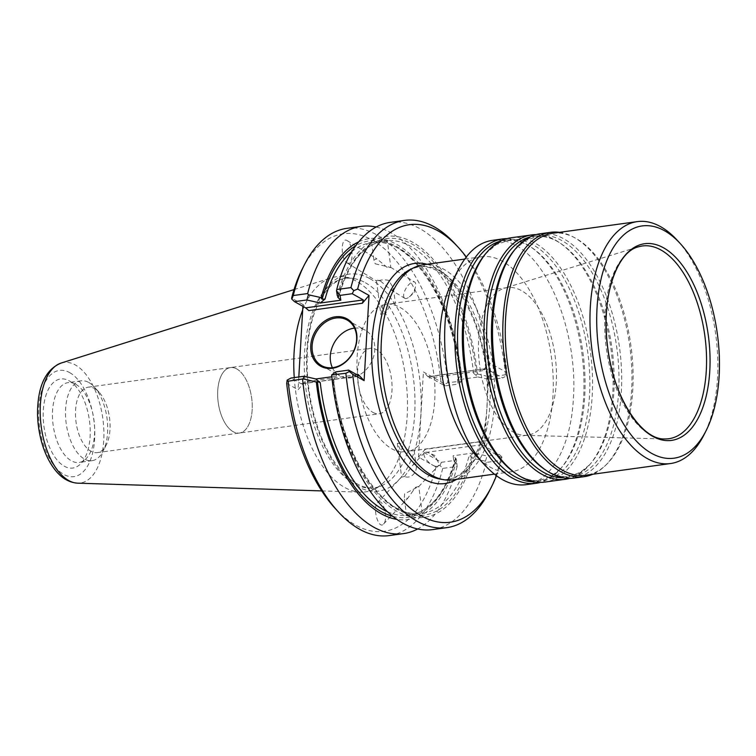 <?xml version="1.0" encoding="UTF-8"?>
<svg xmlns="http://www.w3.org/2000/svg" width="756" height="756" viewBox="0 0 756 756"><rect width="100%" height="100%" fill="white"/><g stroke="black" fill="none" stroke-linecap="round" stroke-linejoin="round"><path stroke-width="0.57" stroke-dasharray="3.78 2.83" d="M383.528 304.933L382.612 305.055L380.854 314.638L385.683 313.353L390.578 304.262L395.35 303.232L383.528 304.933M380.466 281.015C377.924 280.032 376.62 279.994 376.554 280.92L377.698 281.156C380.75 279.72 384.454 279.474 388.839 280.419L393.46 288.367L392.591 290.295L390.493 289.557L380.466 281.015M411.349 493.195L415.602 487.242L418.786 486.477L404.592 493.866L404.29 497.939L407.682 498.355L411.349 493.195M496.408 475.713A150.179 76.677 -97.8 0 0 502.05 457.852L501.823 456.794L500.415 460.461L486.212 462.417L485.484 461.207L487.006 456.01L473.643 452.938L468.796 456.955L471.706 456.709L472.67 458.325A141.788 72.387 -97.8 0 1 397.183 511.481A141.788 72.387 -97.8 0 1 332.356 379.786L333.717 379.389C340.795 453.751 383.405 518.474 419.637 513.702L406.52 515.431L404.29 497.939M471.706 456.709A139.586 71.262 -97.8 0 1 397.306 509.393A139.586 71.262 -97.8 0 1 333.443 379.314L332.942 380.901L336.42 376.138L331.837 376.771M375.184 263.787L390.795 267.482L387.554 267.756L376.857 258.835L373.88 260.036L375.184 263.787M372.462 242.487L387.346 240.54L390.795 267.482M337.223 295.445A141.788 72.387 -97.8 0 1 412.71 242.279A141.788 72.387 -97.8 0 1 477.527 373.984L476.45 374.456L473.625 373.322L478.019 376.998L457.446 379.833L460.933 375.07L460.432 376.658L461.51 376.186L462.209 381.005L447.779 382.734L444.282 384.454L440.946 381.733L423.426 371.933L429.266 378.019L428.595 376.705L445.01 385.891L458.089 384.095L457.446 379.833M455.216 244.008A155.065 79.163 -97.8 0 1 505.48 374.787L506.511 375.883L502.712 377.943L486.297 368.758L482.81 370.648L489.453 362.833L506.964 372.642A150.179 76.677 -97.8 0 0 466.272 256.993M502.05 457.852L484.539 448.053L478.699 441.958L481.912 444.698L499.14 454.337L501.823 456.794M489.453 362.833L484.539 448.053M506.511 375.883L506.964 372.642M478.019 376.998L489.85 379.72L491.268 376.743L505.48 374.787M489.85 379.72L502.712 377.943M499.14 454.337L487.006 456.01M332.356 379.786L331.657 374.967M336.42 376.138L335.787 371.876M485.484 461.207L472.67 458.325M477.527 373.984L490.738 377.074M423.095 264.808A108.543 55.415 -97.8 0 1 443.857 269.297A108.543 55.415 -97.8 0 1 494.594 384.596A108.543 55.415 -97.8 0 1 452.731 479.871M456.652 460.527L456.114 458.703L453.071 455.774L453.78 460.593L441.438 462.294L424.21 452.646L425.155 449.329L418.512 457.144L436.032 466.953L439.907 465.327L442.723 468.408L457.134 466.424L456.652 460.527A141.788 72.387 -97.8 0 1 396.966 519.391M387.696 511.831A137.63 70.261 82.2 0 0 406.671 515.469L419.363 513.721A137.63 70.261 -97.8 0 1 332.942 380.901M473.643 452.938L453.071 455.774M392.959 516.386A139.586 71.262 82.2 0 0 455.688 458.911L456.114 458.703A137.63 70.261 82.2 0 1 409.402 515.195M358.731 241.835A141.788 72.387 -97.8 0 1 461.51 376.186M351.842 251.625A137.63 70.261 82.2 0 1 371.782 242.525L387.204 240.502A137.63 70.261 -97.8 0 1 473.625 373.322M302.674 310.055A108.543 55.415 -97.8 0 1 331.119 277.896A108.543 55.415 -97.8 0 1 344.745 276.998A108.543 55.415 -97.8 0 1 356.577 281.326A108.543 55.415 -97.8 0 1 406.775 388.036A108.543 55.415 -97.8 0 1 373.993 489.321A108.543 55.415 -97.8 0 1 360.64 492.147A108.543 55.415 -97.8 0 1 294.254 377.603M379.058 501.804C384.218 500.68 388.102 519.911 383.547 524.031C378.472 530.107 372.16 507.673 377.527 502.636L379.058 501.804M436.032 466.953A150.179 76.677 -97.8 0 1 335.22 508.476M286.694 383.358L298.081 389.737L304.725 381.922L301.238 383.812L290.947 378.057M308.835 310.612L302.995 304.517L302.891 306.341M298.818 376.97L298.081 389.737M302.995 304.517L291.608 298.147M302.23 269.051A150.179 76.677 -97.8 0 1 382.243 246.966A150.179 76.677 -97.8 0 1 440.946 381.733M418.512 457.144L423.426 371.933M348.582 263.296L347.013 262.88C340.512 259.431 340.71 236.127 347.202 240.644C352.75 243.47 353.969 263.362 348.582 263.296M460.933 375.07A137.63 70.261 82.2 0 0 374.513 242.251L374.229 242.27C410.461 237.497 453.08 302.22 460.149 376.582L460.432 376.658A139.586 71.262 82.2 0 0 355.679 245.823M439.907 465.327L441.438 462.294M445.01 385.891L444.282 384.454M462.209 381.005L458.089 384.095M453.78 460.593L457.333 465.082M354.526 328.132A26.129 20.96 119.2 0 1 365.309 330.202A26.129 20.96 119.2 0 1 370.837 363.249A26.129 20.96 119.2 0 1 339.784 375.808A26.129 20.96 119.2 0 1 332.385 367.7M404.8 298.337A9.526 4.073 121.5 0 0 406.029 298.544A9.526 4.073 121.5 0 0 409.355 296.843A9.526 4.073 121.5 0 0 415.498 286.836A9.526 4.073 121.5 0 0 414.675 282.045A9.526 4.073 121.5 0 0 406.227 288.036A9.526 4.073 121.5 0 0 404.715 298.28A9.526 4.073 121.5 0 0 404.8 298.337M451.927 282.243A108.543 55.415 -97.8 0 1 481.629 256.747A108.543 55.415 -97.8 0 1 502.39 261.236A108.543 55.415 -97.8 0 1 553.127 376.526A108.543 55.415 -97.8 0 1 511.264 471.801A108.543 55.415 -97.8 0 1 475.77 455.292M69.165 380.826A44.935 22.935 -97.8 0 1 71.31 382.224A44.935 22.935 -97.8 0 1 89.425 420.355A44.935 22.935 -97.8 0 1 82.3 461.963A44.935 22.935 -97.8 0 1 44.283 428.671A44.935 22.935 -97.8 0 1 69.165 380.826M75.751 384.294A40.295 20.573 -97.8 0 1 94.198 421.952A40.295 20.573 -97.8 0 1 84.048 460.432A40.295 20.573 -97.8 0 1 79.049 462.455A40.295 20.573 -97.8 0 1 53.175 425.344A40.295 20.573 -97.8 0 1 68.049 382.63A40.295 20.573 -97.8 0 1 73.408 383.226A40.295 20.573 -97.8 0 1 75.751 384.294M88.792 382.498A40.295 20.573 -97.8 0 1 94.264 386.959A40.295 20.573 -97.8 0 1 103.118 451.2A40.295 20.573 -97.8 0 1 92.09 460.659A40.295 20.573 -97.8 0 1 66.207 423.549A40.295 20.573 -97.8 0 1 81.09 380.826A40.295 20.573 -97.8 0 1 88.792 382.498M94.576 388.527A33.037 16.868 -97.8 0 1 99.064 392.194A33.037 16.868 -97.8 0 1 106.322 444.859A33.037 16.868 -97.8 0 1 97.278 452.627A33.037 16.868 -97.8 0 1 76.054 422.198A33.037 16.868 -97.8 0 1 88.254 387.166A33.037 16.868 -97.8 0 1 94.576 388.527M236.751 368.937A33.037 16.868 -97.8 0 1 250.765 393.016A33.037 16.868 -97.8 0 1 252.145 403.052A33.037 16.868 -97.8 0 1 239.454 433.037A33.037 16.868 -97.8 0 1 233.131 431.667A33.037 16.868 82.2 0 0 239.454 433.037A33.037 16.868 82.2 0 0 252.145 403.052A33.037 16.868 82.2 0 0 250.765 393.016A33.037 16.868 82.2 0 0 236.751 368.937A33.037 16.868 82.2 0 0 230.429 367.577A33.037 16.868 82.2 0 0 217.69 396.579A33.037 16.868 82.2 0 0 233.131 431.667A33.037 16.868 -97.8 0 1 217.69 396.579A33.037 16.868 -97.8 0 1 230.429 367.577A33.037 16.868 -97.8 0 1 236.751 368.937M376.138 227.036A155.065 79.163 -97.8 0 1 462.2 380.75M346.815 228.359A155.065 79.163 -97.8 0 1 447.779 382.734M457.134 466.424A155.065 79.163 -97.8 0 1 417.737 528.935M442.723 468.408A155.065 79.163 -97.8 0 1 389.151 535.588M390.304 222.368A155.065 79.163 -97.8 0 1 491.268 376.743M500.415 460.461A155.065 79.163 -97.8 0 1 489.283 491.211M486.212 462.417A155.065 79.163 -97.8 0 1 432.64 529.597M401.389 451.975L409.355 451.181L402.324 443.611L397.297 443.347L401.389 451.975A74.475 38.027 -97.8 0 1 360.319 394.556A74.475 38.027 -97.8 0 1 357.201 371.933A74.475 38.027 -97.8 0 1 382.612 305.055M527.631 435.163A74.475 38.027 -97.8 0 1 524.447 435.343A74.475 38.027 -97.8 0 1 479.795 366.565A74.475 38.027 -97.8 0 1 504.195 288.291A74.475 38.027 -97.8 0 1 507.295 287.601A74.475 38.027 -97.8 0 1 521.545 290.673A74.475 38.027 -97.8 0 1 556.359 369.788A74.475 38.027 -97.8 0 1 527.631 435.163L409.355 451.181A74.475 38.027 -97.8 0 0 434.7 383.349A74.475 38.027 -97.8 0 0 400.056 307.418A74.475 38.027 -97.8 0 0 390.578 304.262M404.526 476.507L412.719 465.186L414.77 463.815L416.112 465.601C417.51 470.865 412.247 479.153 404.498 476.62L401.616 477.064L404.526 476.507M435.333 466.244A9.526 3.893 43.2 0 0 438.253 465.828A9.526 3.893 43.2 0 0 437.922 461.547A9.526 3.893 43.2 0 0 428.671 452.844A9.526 3.893 43.2 0 0 425.675 452.211A9.526 3.893 43.2 0 0 424.371 452.787A9.526 3.893 43.2 0 0 426.62 459.979A9.526 3.893 43.2 0 0 435.333 466.244M525.968 484.69C551.237 481.865 570.997 445.955 573.388 398.488C577.867 336.429 550.311 263.069 515.885 245.464C507.909 241.032 500.047 239.331 492.307 240.361M677.168 240.2A122.094 62.332 -97.8 0 1 703.987 434.851M552.513 233.302A122.094 62.332 -97.8 0 1 574.692 237.715A122.094 62.332 -97.8 0 1 575.864 238.348A122.094 62.332 -97.8 0 1 631.08 346.853A122.094 62.332 -97.8 0 1 606 464.968A122.094 62.332 -97.8 0 1 585.843 475.212M506.907 238.641A123.322 62.956 -97.8 0 1 526.167 244.046A123.322 62.956 -97.8 0 1 530.041 246.428A123.322 62.956 -97.8 0 1 581.78 352.513A123.322 62.956 -97.8 0 1 560.65 468.644A123.322 62.956 -97.8 0 1 540.493 482.394M511.15 237.762A123.322 62.956 -97.8 0 1 534.728 242.865A123.322 62.956 -97.8 0 1 592.373 373.851A123.322 62.956 -97.8 0 1 544.811 482.092M536.023 234.634A123.322 62.956 -97.8 0 1 555.282 240.03A123.322 62.956 -97.8 0 1 559.157 242.421A123.322 62.956 -97.8 0 1 610.905 348.507A123.322 62.956 -97.8 0 1 589.774 464.628A123.322 62.956 -97.8 0 1 569.608 478.387M540.266 233.755A123.322 62.956 -97.8 0 1 563.853 238.849A123.322 62.956 -97.8 0 1 621.498 369.835A123.322 62.956 -97.8 0 1 573.927 478.085M559.468 232.338A123.322 62.956 -97.8 0 1 572.944 236.798A123.322 62.956 -97.8 0 1 574.125 237.431A123.322 62.956 -97.8 0 1 629.899 347.032A123.322 62.956 -97.8 0 1 604.573 466.32A123.322 62.956 -97.8 0 1 592.798 474.248M372.963 412.407A33.037 16.868 82.2 0 0 379.276 413.768A33.037 16.868 82.2 0 0 392.024 384.766A33.037 16.868 82.2 0 0 376.582 349.678A33.037 16.868 82.2 0 0 370.26 348.308A33.037 16.868 82.2 0 0 357.569 378.293A33.037 16.868 82.2 0 0 358.949 388.329A33.037 16.868 82.2 0 0 372.963 412.407M486.032 422.16A111.094 56.719 -97.8 0 1 456.633 479.332M427.008 264.269A111.094 56.719 -97.8 0 1 435.928 267.983A111.094 56.719 -97.8 0 1 487.96 388.716M338.187 297.061A139.586 71.262 -97.8 0 1 412.587 244.377A139.586 71.262 -97.8 0 1 476.45 374.456M439.907 270.988A107.324 54.791 -97.8 0 1 490.257 393.404A107.324 54.791 -97.8 0 1 439.86 479.03C461.491 483.963 482.904 456.048 486.684 411.358C489.17 381.071 485.21 351.568 474.806 322.878C464.704 296.872 452.211 279.559 437.346 270.941C430.844 267.35 424.607 265.97 418.654 266.792L410.933 269.098A107.324 54.791 -97.8 0 1 439.907 270.988M468.796 456.955A137.63 70.261 -97.8 0 1 422.084 513.447M337.932 296.635A137.63 70.261 -97.8 0 1 384.473 240.777C363.579 244.33 348.232 263.296 338.442 297.666M365.422 282.772A105.717 53.969 -97.8 0 1 414.307 386.694A105.717 53.969 -97.8 0 1 382.385 485.343A105.717 53.969 -97.8 0 1 306.161 390.493A105.717 53.969 -97.8 0 1 353.893 278.558A105.717 53.969 -97.8 0 1 365.422 282.772M369.816 278.614A109.488 55.897 -97.8 0 1 410.224 462.171A109.488 55.897 -97.8 0 1 311.425 406.87A109.488 55.897 -97.8 0 1 369.816 278.614M482.81 370.648L429.266 378.019M478.699 441.958L425.155 449.329M481.912 444.698L424.21 452.646M486.297 368.758L428.595 376.705M356.917 374.73L304.725 381.922M358.939 375.864L301.238 383.812M61.104 363.06A60.849 31.062 -97.8 0 1 75.373 364.987A60.849 31.062 -97.8 0 1 103.903 432.215A60.849 31.062 -97.8 0 1 77.651 483.169M69.637 372.604A53.6 27.367 -97.8 0 1 89.425 462.464A53.6 27.367 -97.8 0 1 41.051 435.39A53.6 27.367 -97.8 0 1 69.637 372.604M500.737 241.032A121.763 62.162 -97.8 0 1 527.971 245.265A121.763 62.162 -97.8 0 1 531.799 247.618A121.763 62.162 -97.8 0 1 582.895 352.362A121.763 62.162 -97.8 0 1 562.029 467.028A121.763 62.162 -97.8 0 1 533.906 481.77M530.041 246.428L528.198 245.398C520.875 241.362 513.882 239.822 507.219 240.777L496.201 244.67L485.361 254.016A121.763 62.162 -97.8 0 1 532.744 244.604A121.763 62.162 -97.8 0 1 589.283 399.177A121.763 62.162 -97.8 0 1 515.592 473.426C524.21 479.115 532.422 481.392 540.209 480.268L551.218 476.356L560.65 468.644M529.852 237.025A121.763 62.162 -97.8 0 1 557.096 241.249A121.763 62.162 -97.8 0 1 560.924 243.612A121.763 62.162 -97.8 0 1 612.01 348.355A121.763 62.162 -97.8 0 1 591.145 463.012A121.763 62.162 -97.8 0 1 563.022 477.754M559.157 242.421L557.314 241.381C549.99 237.356 542.997 235.815 536.335 236.76L525.325 240.654L514.486 250.009A121.763 62.162 -97.8 0 1 561.869 240.588A121.763 62.162 -97.8 0 1 618.408 395.171A121.763 62.162 -97.8 0 1 544.717 469.41C553.335 475.108 561.538 477.386 569.334 476.252L580.343 472.349L589.774 464.628M524.447 435.343L664.741 438.943A97.278 49.66 -97.8 0 1 606.425 349.121A97.278 49.66 -97.8 0 1 638.281 246.881L504.195 288.291M376.554 280.92L380.863 314.638M393.46 288.367L395.36 303.232M422.226 513.418L418.786 486.477M455.433 458.306C445.634 492.676 430.296 511.642 409.393 515.195M373.993 489.321L382.385 485.343C363.23 495.775 335.494 475.033 319.996 433.651C309.573 405.575 305.471 376.545 307.692 346.56C311.103 301.814 332.404 273.615 353.893 278.558L344.745 276.998M428.265 376.582L485.683 368.673M301.842 383.897L359.27 375.987M321.593 365.62L339.784 375.808M347.117 320.024L365.309 330.202M347.013 262.88L376.668 281.071M390.493 289.557L404.715 298.28M347.202 240.644L376.847 258.845M390.682 267.322L414.675 282.045M409.355 296.843L414.108 292.874L415.498 286.836M481.629 256.747L464.723 259.072M511.264 471.801L494.358 474.135M321.754 490.909L360.64 492.147M294.018 289.595L331.119 277.896M84.048 460.432L82.3 461.963M73.408 383.226L71.31 382.224M81.09 380.826L68.049 382.63M92.09 460.659L79.049 462.455M99.064 392.194L94.264 386.959M106.322 444.859L103.118 451.2M97.278 452.627L379.276 413.768M88.254 387.166L370.26 348.308M397.306 443.347L401.616 477.064M414.212 450.737L416.112 465.601M371.65 242.553L373.88 260.036M383.547 524.031L407.682 498.355M418.739 486.59L438.253 465.828M377.527 502.636L401.663 476.951M412.719 465.186L424.371 452.787M437.922 461.547L434.889 455.509L428.671 452.844M574.692 237.715L572.944 236.798M606 464.968L604.573 466.32M507.295 287.601L393.394 303.288M358.949 388.329L360.319 394.556M357.569 378.293L357.201 371.933"/><path stroke-width="1.13" d="M331.837 376.771L315.857 378.973L320.251 382.649L317.425 381.515L316.339 381.988L303.128 378.898L288.187 381.213L287.157 380.117L286.694 383.358A150.179 76.677 -97.8 0 0 335.22 508.476L338.442 511.992A155.065 79.163 -97.8 0 1 288.187 381.213M496.408 475.713A150.179 76.677 -97.8 0 1 491.438 486.949L489.283 491.211A155.065 79.163 -97.8 0 1 446.843 527.641A155.065 79.163 -97.8 0 1 345.889 373.266L349.385 371.546L348.648 370.109L358.939 375.864L358.268 374.541L364.108 380.637L369.022 295.426L357.635 289.047A150.179 76.677 -97.8 0 1 458.448 247.524A150.179 76.677 -97.8 0 1 466.272 256.993M364.108 380.637L352.721 374.267A150.179 76.677 -97.8 0 0 411.425 509.034A150.179 76.677 -97.8 0 0 491.438 486.949M338.187 297.061L337.223 295.445L336.543 290.89L340.087 295.379L340.805 300.198L337.762 297.269A137.63 70.261 -97.8 0 1 337.932 296.635M349.385 371.546L352.721 374.267M357.635 289.047L353.761 290.673L350.945 287.592L336.732 289.548L336.543 290.89M369.022 295.426L362.379 303.241L363.315 299.924L352.22 293.706L353.761 290.673M348.648 370.109L335.787 371.876L331.657 374.967L345.889 373.266M352.22 293.706L340.087 295.379M494.358 474.135L452.731 479.871A108.543 55.415 -97.8 0 1 443.81 479.701A108.543 55.415 -97.8 0 1 383.018 379.899A108.543 55.415 -97.8 0 1 414.553 267.388A108.543 55.415 -97.8 0 1 423.095 264.808L464.723 259.072M396.966 519.391A141.788 72.387 -97.8 0 1 316.339 381.988M293.243 295.539A155.065 79.163 -97.8 0 1 304.385 264.789L302.23 269.051A150.179 76.677 -97.8 0 0 291.608 298.147L291.844 299.206L293.243 295.539L307.664 293.555L308.391 294.764L321.205 297.647A141.788 72.387 -97.8 0 1 358.731 241.835M321.205 297.647L322.169 299.263L325.071 299.017L320.232 303.033L306.86 299.962L294.519 301.663L305.622 307.872L308.835 310.612L362.379 303.241M340.805 300.198L320.232 303.033M294.254 377.603A108.543 55.415 -97.8 0 1 302.674 310.055M302.891 306.341L298.818 376.97M335.333 316.811A27.103 21.744 119.2 0 1 353.099 352.646A27.103 21.744 119.2 0 1 313.107 358.155A27.103 21.744 119.2 0 1 335.333 316.811M287.157 380.117L290.947 378.057L304.025 376.252L315.857 378.973M291.844 299.206L294.519 301.663M303.128 378.898L304.025 376.252M306.86 299.962L308.391 294.764M335.787 318.021A26.129 20.96 119.2 0 1 347.117 320.024A26.129 20.96 119.2 0 1 352.646 353.061A26.129 20.96 119.2 0 1 321.593 365.62A26.129 20.96 119.2 0 1 313.305 339.104A26.129 20.96 119.2 0 1 335.787 318.021M332.385 367.7A26.129 20.96 119.2 0 1 353.978 328.198A26.129 20.96 119.2 0 1 354.526 328.132M485.579 465.989L475.77 455.292A108.543 55.415 -97.8 0 1 451.927 282.243L458.486 269.287M307.664 293.555A155.065 79.163 -97.8 0 1 361.236 226.375A155.065 79.163 -97.8 0 1 376.138 227.036M304.385 264.789A155.065 79.163 -97.8 0 1 346.815 228.359L361.236 226.375M417.737 528.935A155.065 79.163 -97.8 0 1 403.562 533.604A155.065 79.163 -97.8 0 1 302.608 379.228M403.562 533.604L389.151 535.588A155.065 79.163 -97.8 0 1 338.442 511.992M336.732 289.548A155.065 79.163 -97.8 0 1 390.304 222.368L404.517 220.412A155.065 79.163 -97.8 0 1 455.216 244.008L458.448 247.524M350.945 287.592A155.065 79.163 -97.8 0 1 404.517 220.412M446.843 527.641L432.64 529.597A155.065 79.163 -97.8 0 1 331.676 375.222M502.579 238.943L492.307 240.361C478.69 242.459 467.444 252.117 458.561 269.334C431.289 318.531 446.087 425.93 485.645 465.923C498.856 480.098 512.294 486.354 525.968 484.69L536.25 483.273A123.322 62.956 -97.8 0 1 457.04 369.703A123.322 62.956 -97.8 0 1 502.579 238.943A123.322 62.956 -97.8 0 1 506.907 238.641M706.142 430.589L703.987 434.851A122.094 62.332 -97.8 0 1 670.572 463.532A122.094 62.332 -97.8 0 1 592.156 351.086A122.094 62.332 -97.8 0 1 637.242 221.621A122.094 62.332 -97.8 0 1 660.593 226.668A122.094 62.332 -97.8 0 1 677.168 240.2L680.4 243.725A117.218 59.847 -97.8 0 1 706.142 430.589A117.218 59.847 -97.8 0 1 601.445 365.583A117.218 59.847 -97.8 0 1 664.486 230.731A117.218 59.847 -97.8 0 1 680.4 243.725M663.503 247.788A99.253 50.671 -97.8 0 1 700.132 414.184A99.253 50.671 -97.8 0 1 610.574 364.052A99.253 50.671 -97.8 0 1 663.503 247.788M670.572 463.532L585.843 475.212A122.094 62.332 -97.8 0 1 507.427 362.767A122.094 62.332 -97.8 0 1 552.513 233.302L637.242 221.621M540.493 482.394A123.322 62.956 -97.8 0 1 536.25 483.273M569.608 478.387A123.322 62.956 -97.8 0 1 565.365 479.266L544.811 482.092A123.322 62.956 -97.8 0 1 517.359 474.607A123.322 62.956 -97.8 0 1 465.611 368.522A123.322 62.956 -97.8 0 1 486.741 252.4A123.322 62.956 -97.8 0 1 511.15 237.762L531.704 234.936A123.322 62.956 -97.8 0 1 536.023 234.634M565.365 479.266A123.322 62.956 -97.8 0 1 486.165 365.696A123.322 62.956 -97.8 0 1 531.704 234.936M592.798 474.248A123.322 62.956 -97.8 0 1 584.208 476.667L573.927 478.085A123.322 62.956 -97.8 0 1 546.475 470.601A123.322 62.956 -97.8 0 1 494.726 364.515A123.322 62.956 -97.8 0 1 515.857 248.384A123.322 62.956 -97.8 0 1 540.266 233.755L550.548 232.338A123.322 62.956 -97.8 0 1 559.468 232.338M584.208 476.667A123.322 62.956 -97.8 0 1 505.008 363.097A123.322 62.956 -97.8 0 1 550.548 232.338M320.251 382.649A137.63 70.261 82.2 0 0 387.696 511.831M456.633 479.332A111.094 56.719 -97.8 0 1 373.653 381.194A111.094 56.719 -97.8 0 1 427.008 264.269M443.81 479.701L439.86 479.03A107.324 54.791 -97.8 0 1 379.748 380.353A107.324 54.791 -97.8 0 1 410.933 269.098L414.553 267.388M317.425 381.515A139.586 71.262 82.2 0 0 392.959 516.386M355.679 245.823A139.586 71.262 82.2 0 0 322.169 299.263M351.842 251.625A137.63 70.261 82.2 0 0 325.071 299.017M358.268 374.541L356.917 374.73M363.315 299.924L305.622 307.872M321.754 490.909L77.651 483.169A60.849 31.062 -97.8 0 1 41.268 426.989A60.849 31.062 -97.8 0 1 61.104 363.06L294.018 289.595M533.906 481.77A121.763 62.162 -97.8 0 1 459.724 369.334A121.763 62.162 -97.8 0 1 500.737 241.032M517.359 474.607L515.592 473.426A121.763 62.162 -97.8 0 1 464.496 368.673A121.763 62.162 -97.8 0 1 485.361 254.016L486.741 252.4M563.022 477.754A121.763 62.162 -97.8 0 1 488.848 365.318A121.763 62.162 -97.8 0 1 529.852 237.025M546.475 470.601L544.717 469.41A121.763 62.162 -97.8 0 1 493.621 364.666A121.763 62.162 -97.8 0 1 514.486 250.009L515.857 248.384M660.942 250A97.278 49.66 -97.8 0 1 706.539 357.323A97.278 49.66 -97.8 0 1 664.741 438.943C641.891 440.153 613.22 397.382 607.644 347.221C600.548 298.488 616.537 251.833 638.281 246.881A97.278 49.66 -97.8 0 1 660.942 250M77.651 483.169C69.117 482.545 61.671 478.217 55.32 470.175C49.32 462.615 44.727 453.156 41.552 441.778C37.554 427.027 36.553 412.54 38.547 398.336C41.155 379.928 48.677 368.172 61.104 363.06"/></g></svg>
